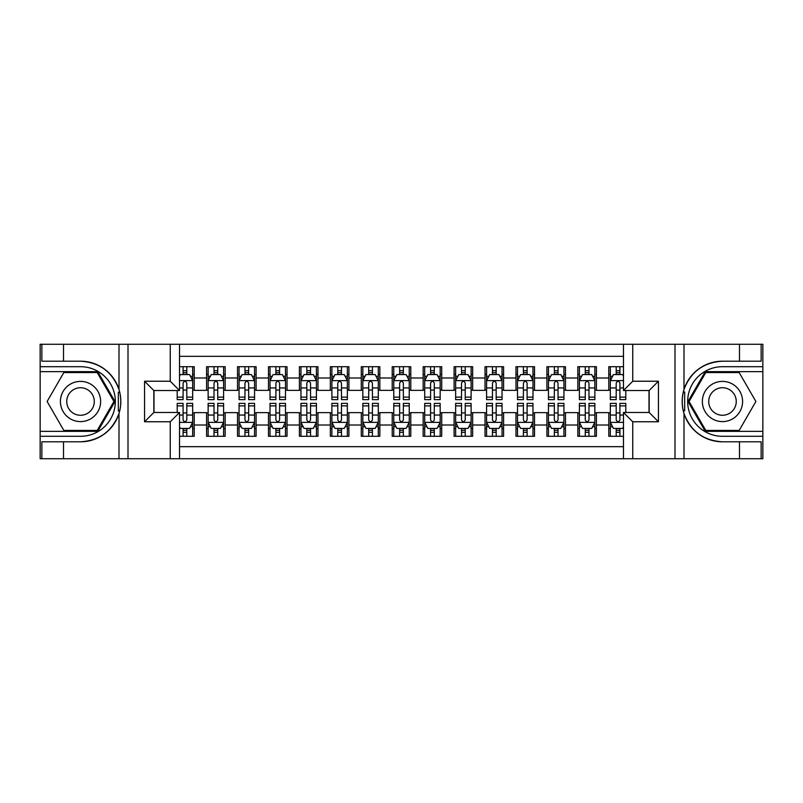 <?xml version="1.0" encoding="UTF-8"?>
<svg xmlns="http://www.w3.org/2000/svg" width="803" height="803" viewBox="0 0 803 803"><rect width="100%" height="100%" fill="white"/><g stroke="black" fill="none" stroke-linecap="round" stroke-linejoin="round"><path stroke-width="1.2" d="M179.521 458.734L623.479 458.734L623.479 412.481L649.155 412.481L649.155 390.519L623.479 390.519L623.479 344.266L179.521 344.266L179.521 390.519L153.845 390.519L153.845 412.481L179.521 412.481L179.521 458.734L63.507 458.734L63.507 441.801L80.521 441.801A40.301 40.301 0 0 0 119.005 413.465C121.363 405.495 121.363 397.515 119.005 389.535A40.301 40.301 0 0 0 80.521 361.199L63.507 361.199L63.507 344.266L40.15 344.266L40.15 431.352L97.755 431.352L115 401.5L97.755 371.648L40.15 371.648M623.479 366.7L608.784 366.7L608.784 377.992L596.408 377.992L596.408 390.358L608.784 390.358L608.784 377.992M596.408 377.992L596.408 366.7L577.839 366.7L577.839 377.992L565.473 377.992L565.473 390.358L577.839 390.358L577.839 377.992M565.473 377.992L565.473 366.7L546.903 366.7L546.903 377.992L534.527 377.992L534.527 390.358L546.903 390.358L546.903 377.992M534.527 377.992L534.527 366.7L515.968 366.7L515.968 377.992L503.591 377.992L503.591 390.358L515.968 390.358L515.968 377.992M503.591 377.992L503.591 366.7L485.032 366.7L485.032 377.992L472.656 377.992L472.656 390.358L485.032 390.358L485.032 377.992M472.656 377.992L472.656 366.7L454.096 366.7L454.096 377.992L441.72 377.992L441.72 390.358L454.096 390.358L454.096 377.992M441.72 377.992L441.72 366.7L423.161 366.7L423.161 377.992L410.785 377.992L410.785 390.358L423.161 390.358L423.161 377.992M410.785 377.992L410.785 366.7L392.215 366.7L392.215 377.992L379.839 377.992L379.839 390.358L392.215 390.358L392.215 377.992M379.839 377.992L379.839 366.7L361.28 366.7L361.28 377.992L348.904 377.992L348.904 390.358L361.28 390.358L361.28 377.992M348.904 377.992L348.904 366.7L330.344 366.7L330.344 377.992L317.968 377.992L317.968 390.358L330.344 390.358L330.344 377.992M317.968 377.992L317.968 366.7L299.409 366.7L299.409 377.992L287.032 377.992L287.032 390.358L299.409 390.358L299.409 377.992M287.032 377.992L287.032 366.7L268.473 366.7L268.473 377.992L256.097 377.992L256.097 390.358L268.473 390.358L268.473 377.992M256.097 377.992L256.097 366.7L237.527 366.7L237.527 377.992L225.161 377.992L225.161 390.358L237.527 390.358L237.527 377.992M225.161 377.992L225.161 366.7L206.592 366.7L206.592 390.358L194.216 390.358L194.216 366.7L179.521 366.7M179.521 436.3L194.216 436.3L194.216 412.642L206.592 412.642L206.592 436.3L225.161 436.3L225.161 412.642L237.527 412.642L237.527 425.008L225.161 425.008M237.527 425.008L237.527 436.3L256.097 436.3L256.097 412.642L268.473 412.642L268.473 425.008L256.097 425.008M268.473 425.008L268.473 436.3L287.032 436.3L287.032 412.642L299.409 412.642L299.409 425.008L287.032 425.008M299.409 425.008L299.409 436.3L317.968 436.3L317.968 412.642L330.344 412.642L330.344 425.008L317.968 425.008M330.344 425.008L330.344 436.3L348.904 436.3L348.904 412.642L361.28 412.642L361.28 425.008L348.904 425.008M361.28 425.008L361.28 436.3L379.839 436.3L379.839 412.642L392.215 412.642L392.215 425.008L379.839 425.008M392.215 425.008L392.215 436.3L410.785 436.3L410.785 412.642L423.161 412.642L423.161 425.008L410.785 425.008M423.161 425.008L423.161 436.3L441.72 436.3L441.72 412.642L454.096 412.642L454.096 425.008L441.72 425.008M454.096 425.008L454.096 436.3L472.656 436.3L472.656 412.642L485.032 412.642L485.032 425.008L472.656 425.008M485.032 425.008L485.032 436.3L503.591 436.3L503.591 412.642L515.968 412.642L515.968 425.008L503.591 425.008M515.968 425.008L515.968 436.3L534.527 436.3L534.527 412.642L546.903 412.642L546.903 425.008L534.527 425.008M546.903 425.008L546.903 436.3L565.473 436.3L565.473 412.642L577.839 412.642L577.839 425.008L565.473 425.008M577.839 425.008L577.839 436.3L596.408 436.3L596.408 412.642L608.784 412.642L608.784 425.008L596.408 425.008M623.479 356.331L179.521 356.331M179.521 446.669L623.479 446.669M608.784 425.008L608.784 436.3L623.479 436.3M153.995 390.519L153.995 412.481M649.005 412.481L649.005 390.519M183.084 374.429L186.798 374.429M192.67 374.429L194.216 374.429M183.084 390.057L186.798 390.057M192.67 390.057L194.216 390.057M183.084 412.943L186.798 412.943M192.67 412.943L194.216 412.943M183.084 428.571L186.798 428.571M192.67 428.571L194.216 428.571M206.592 390.057L208.138 390.057M214.02 390.057L217.733 390.057M223.605 390.057L225.161 390.057M206.592 374.429L208.138 374.429M214.02 374.429L217.733 374.429M223.605 374.429L225.161 374.429M206.592 412.943L208.138 412.943M214.02 412.943L217.733 412.943M223.605 412.943L225.161 412.943M206.592 428.571L208.138 428.571M214.02 428.571L217.733 428.571M223.605 428.571L225.161 428.571M237.527 412.943L239.073 412.943M244.955 412.943L248.669 412.943M254.551 412.943L256.097 412.943M237.527 428.571L239.073 428.571M244.955 428.571L248.669 428.571M254.551 428.571L256.097 428.571M237.527 374.429L239.073 374.429M244.955 374.429L248.669 374.429M254.551 374.429L256.097 374.429M237.527 390.057L239.073 390.057M244.955 390.057L248.669 390.057M254.551 390.057L256.097 390.057M268.473 412.943L270.019 412.943M275.891 412.943L279.605 412.943M285.487 412.943L287.032 412.943M268.473 428.571L270.019 428.571M275.891 428.571L279.605 428.571M285.487 428.571L287.032 428.571M268.473 374.429L270.019 374.429M275.891 374.429L279.605 374.429M285.487 374.429L287.032 374.429M268.473 390.057L270.019 390.057M275.891 390.057L279.605 390.057M285.487 390.057L287.032 390.057M299.409 412.943L300.954 412.943M306.826 412.943L310.54 412.943M316.422 412.943L317.968 412.943M299.409 428.571L300.954 428.571M306.826 428.571L310.54 428.571M316.422 428.571L317.968 428.571M299.409 374.429L300.954 374.429M306.826 374.429L310.54 374.429M316.422 374.429L317.968 374.429M299.409 390.057L300.954 390.057M306.826 390.057L310.54 390.057M316.422 390.057L317.968 390.057M330.344 412.943L331.89 412.943M337.772 412.943L341.486 412.943M347.358 412.943L348.904 412.943M330.344 428.571L331.89 428.571M337.772 428.571L341.486 428.571M347.358 428.571L348.904 428.571M330.344 374.429L331.89 374.429M337.772 374.429L341.486 374.429M347.358 374.429L348.904 374.429M330.344 390.057L331.89 390.057M337.772 390.057L341.486 390.057M347.358 390.057L348.904 390.057M361.28 412.943L362.826 412.943M368.707 412.943L372.421 412.943M378.293 412.943L379.839 412.943M361.28 428.571L362.826 428.571M368.707 428.571L372.421 428.571M378.293 428.571L379.839 428.571M361.28 374.429L362.826 374.429M368.707 374.429L372.421 374.429M378.293 374.429L379.839 374.429M361.28 390.057L362.826 390.057M368.707 390.057L372.421 390.057M378.293 390.057L379.839 390.057M392.215 412.943L393.761 412.943M399.643 412.943L403.357 412.943M409.239 412.943L410.785 412.943M392.215 428.571L393.761 428.571M399.643 428.571L403.357 428.571M409.239 428.571L410.785 428.571M392.215 374.429L393.761 374.429M399.643 374.429L403.357 374.429M409.239 374.429L410.785 374.429M392.215 390.057L393.761 390.057M399.643 390.057L403.357 390.057M409.239 390.057L410.785 390.057M423.161 412.943L424.707 412.943M430.579 412.943L434.293 412.943M440.174 412.943L441.72 412.943M423.161 428.571L424.707 428.571M430.579 428.571L434.293 428.571M440.174 428.571L441.72 428.571M423.161 374.429L424.707 374.429M430.579 374.429L434.293 374.429M440.174 374.429L441.72 374.429M423.161 390.057L424.707 390.057M430.579 390.057L434.293 390.057M440.174 390.057L441.72 390.057M454.096 412.943L455.642 412.943M461.514 412.943L465.228 412.943M471.11 412.943L472.656 412.943M454.096 428.571L455.642 428.571M461.514 428.571L465.228 428.571M471.11 428.571L472.656 428.571M454.096 374.429L455.642 374.429M461.514 374.429L465.228 374.429M471.11 374.429L472.656 374.429M454.096 390.057L455.642 390.057M461.514 390.057L465.228 390.057M471.11 390.057L472.656 390.057M485.032 412.943L486.578 412.943M492.46 412.943L496.174 412.943M502.046 412.943L503.591 412.943M485.032 428.571L486.578 428.571M492.46 428.571L496.174 428.571M502.046 428.571L503.591 428.571M485.032 374.429L486.578 374.429M492.46 374.429L496.174 374.429M502.046 374.429L503.591 374.429M485.032 390.057L486.578 390.057M492.46 390.057L496.174 390.057M502.046 390.057L503.591 390.057M515.968 412.943L517.513 412.943M523.395 412.943L527.109 412.943M532.981 412.943L534.527 412.943M515.968 428.571L517.513 428.571M523.395 428.571L527.109 428.571M532.981 428.571L534.527 428.571M515.968 374.429L517.513 374.429M523.395 374.429L527.109 374.429M532.981 374.429L534.527 374.429M515.968 390.057L517.513 390.057M523.395 390.057L527.109 390.057M532.981 390.057L534.527 390.057M546.903 412.943L548.449 412.943M554.331 412.943L558.045 412.943M563.927 412.943L565.473 412.943M546.903 428.571L548.449 428.571M554.331 428.571L558.045 428.571M563.927 428.571L565.473 428.571M546.903 374.429L548.449 374.429M554.331 374.429L558.045 374.429M563.927 374.429L565.473 374.429M546.903 390.057L548.449 390.057M554.331 390.057L558.045 390.057M563.927 390.057L565.473 390.057M577.839 412.943L579.395 412.943M585.267 412.943L588.98 412.943M594.862 412.943L596.408 412.943M577.839 428.571L579.395 428.571M585.267 428.571L588.98 428.571M594.862 428.571L596.408 428.571M577.839 374.429L579.395 374.429M585.267 374.429L588.98 374.429M594.862 374.429L596.408 374.429M577.839 390.057L579.395 390.057M585.267 390.057L588.98 390.057M594.862 390.057L596.408 390.057M608.784 412.943L610.33 412.943M616.202 412.943L619.916 412.943M608.784 428.571L610.33 428.571M616.202 428.571L619.916 428.571M608.784 374.429L610.33 374.429M616.202 374.429L619.916 374.429M608.784 390.057L610.33 390.057M616.202 390.057L619.916 390.057M186.798 370.715L183.084 370.715M177.202 397.124L177.202 399.643L183.084 399.643L183.084 397.124L177.202 397.124L177.202 390.519M190.431 376.286L192.67 376.286L192.67 399.643L186.798 399.643L186.798 383.091C185.553 380.712 184.319 380.712 183.084 383.091L183.084 397.124M192.67 376.286L192.67 366.7M192.67 380.773L189.578 374.579L180.294 374.579L179.521 376.135M183.084 374.579L183.084 366.7M186.798 366.7L186.798 374.579M183.084 432.285L186.798 432.285M179.521 426.865L180.294 428.421L189.578 428.421L192.67 422.227L192.67 403.357L186.798 403.357L186.798 405.876L192.67 405.876M192.67 422.227L192.67 436.3M177.202 412.481L177.202 403.357L183.084 403.357L183.084 419.909C184.319 422.288 185.553 422.288 186.798 419.909L186.798 405.876M186.798 428.421L186.798 436.3M183.084 436.3L183.084 428.421M90.578 384.085A20.105 20.105 0 0 0 63.106 391.442A20.105 20.105 0 0 0 70.473 418.915A20.105 20.105 0 0 0 97.936 411.558A20.105 20.105 0 0 0 90.578 384.085M87.407 389.575A13.771 13.771 0 0 0 68.596 394.614A13.771 13.771 0 0 0 73.635 413.425A13.771 13.771 0 0 0 92.445 408.386A13.771 13.771 0 0 0 87.407 389.575M97.223 430.428L63.818 430.428L47.126 401.5L63.818 372.572L97.223 372.572L113.926 401.5L97.223 430.428M732.527 384.085A20.105 20.105 0 0 0 705.064 391.442A20.105 20.105 0 0 0 712.422 418.915A20.105 20.105 0 0 0 739.894 411.558A20.105 20.105 0 0 0 732.527 384.085M729.365 389.575A13.771 13.771 0 0 0 710.555 394.614A13.771 13.771 0 0 0 715.593 413.425A13.771 13.771 0 0 0 734.404 408.386A13.771 13.771 0 0 0 729.365 389.575M739.182 430.428L705.777 430.428L689.074 401.5L705.777 372.572L739.182 372.572L755.874 401.5L739.182 430.428M118.342 410.785L119.737 410.785A40.301 40.301 0 0 0 119.737 392.225L118.342 392.225L118.342 411.026L119.677 411.026M63.507 344.266L119.005 344.266L119.005 389.535C112.29 371.789 99.462 362.344 80.521 361.199M80.521 441.801C99.462 440.656 112.29 431.211 119.005 413.465L119.005 458.734M170.246 458.734L170.246 421.766L144.56 421.766L144.56 381.234L170.246 381.234L170.246 344.266L128.008 344.266L128.008 458.734M63.507 458.734L40.15 458.734L40.15 431.352M40.15 436.3L80.521 436.3A34.8 34.8 0 0 0 115.331 401.5A34.8 34.8 0 0 0 80.521 366.7L40.15 366.7M119.005 344.266L128.008 344.266M170.246 344.266L179.521 344.266M63.507 441.801L41.856 441.801L41.856 458.734M63.507 361.199L41.856 361.199L41.856 344.266M170.246 421.766L179.521 412.481M144.56 421.766L153.845 412.481M144.56 381.234L153.845 390.519M170.246 381.234L179.521 390.519M118.342 392.225L119.677 391.984M120.671 404.963L120.791 400.085M120.4 395.678L120.179 394.373M684.658 392.215L683.263 392.215A40.301 40.301 0 0 0 683.263 410.775L684.658 410.775L684.658 391.974L683.323 391.974A40.301 40.301 0 0 1 722.479 361.199C703.538 362.344 690.71 371.789 683.995 389.535C681.637 397.505 681.637 405.485 683.995 413.465C690.71 431.211 703.538 440.656 722.479 441.801L739.493 441.801L739.493 458.734L762.85 458.734L762.85 371.648L705.245 371.648L688 401.5L705.245 431.352L762.85 431.352M684.658 410.775L683.323 411.016A40.301 40.301 0 0 0 722.479 441.801M623.479 344.266L739.493 344.266L739.493 361.199L722.479 361.199M632.754 344.266L632.754 381.234L658.44 381.234L658.44 421.766L632.754 421.766L632.754 458.734L674.992 458.734L674.992 344.266M683.995 413.465L683.995 458.734L739.493 458.734M739.493 344.266L762.85 344.266L762.85 371.648M762.85 366.7L722.479 366.7A34.8 34.8 0 0 0 687.669 401.5A34.8 34.8 0 0 0 722.479 436.3L762.85 436.3M683.995 458.734L674.992 458.734M632.754 458.734L623.479 458.734M739.493 361.199L761.144 361.199L761.144 344.266M739.493 441.801L761.144 441.801L761.144 458.734M632.754 381.234L623.479 390.519M658.44 381.234L649.155 390.519M658.44 421.766L649.155 412.481M632.754 421.766L623.479 412.481M682.329 398.037L682.209 402.915M682.6 407.322L682.821 408.627M217.733 370.715L214.02 370.715M223.605 397.124L217.733 397.124L217.733 399.643L223.605 399.643L223.605 380.773L220.514 374.579L211.239 374.579L208.138 380.773L208.138 399.643L214.02 399.643L214.02 397.124L208.138 397.124M208.138 380.773L208.138 366.7M223.605 380.773L223.605 366.7M214.02 374.579L214.02 366.7M217.733 366.7L217.733 374.579M217.733 397.124L217.733 383.091C216.499 380.712 215.254 380.712 214.02 383.091L214.02 397.124M248.669 370.715L244.955 370.715M254.551 397.124L248.669 397.124L248.669 399.643L254.551 399.643L254.551 380.773L251.449 374.579L242.175 374.579L239.073 380.773L239.073 399.643L244.955 399.643L244.955 397.124L239.073 397.124M239.073 380.773L239.073 366.7M254.551 380.773L254.551 366.7M244.955 374.579L244.955 366.7M248.669 366.7L248.669 374.579M248.669 397.124L248.669 383.091C247.434 380.712 246.2 380.712 244.955 383.091L244.955 397.124M279.605 370.715L275.891 370.715M285.487 397.124L279.605 397.124L279.605 399.643L285.487 399.643L285.487 380.773L282.395 374.579L273.11 374.579L270.019 380.773L270.019 399.643L275.891 399.643L275.891 397.124L270.019 397.124M270.019 380.773L270.019 366.7M285.487 380.773L285.487 366.7M275.891 374.579L275.891 366.7M279.605 366.7L279.605 374.579M279.605 397.124L279.605 383.091C278.37 380.712 277.135 380.712 275.891 383.091L275.891 397.124M310.54 370.715L306.826 370.715M316.422 397.124L310.54 397.124L310.54 399.643L316.422 399.643L316.422 380.773L313.331 374.579L304.046 374.579L300.954 380.773L300.954 399.643L306.826 399.643L306.826 397.124L300.954 397.124M300.954 380.773L300.954 366.7M316.422 380.773L316.422 366.7M306.826 374.579L306.826 366.7M310.54 366.7L310.54 374.579M310.54 397.124L310.54 383.091C309.306 380.712 308.071 380.712 306.826 383.091L306.826 397.124M214.02 432.285L217.733 432.285M208.138 405.876L214.02 405.876L214.02 403.357L208.138 403.357L208.138 422.227L211.239 428.421L220.514 428.421L223.605 422.227L223.605 403.357L217.733 403.357L217.733 405.876L223.605 405.876M223.605 422.227L223.605 436.3M208.138 422.227L208.138 436.3M217.733 428.421L217.733 436.3M214.02 436.3L214.02 428.421M214.02 405.876L214.02 419.909C215.254 422.288 216.489 422.288 217.733 419.909L217.733 405.876M244.955 432.285L248.669 432.285M239.073 405.876L244.955 405.876L244.955 403.357L239.073 403.357L239.073 422.227L242.175 428.421L251.449 428.421L254.551 422.227L254.551 403.357L248.669 403.357L248.669 405.876L254.551 405.876M254.551 422.227L254.551 436.3M239.073 422.227L239.073 436.3M248.669 428.421L248.669 436.3M244.955 436.3L244.955 428.421M244.955 405.876L244.955 419.909C246.19 422.288 247.434 422.288 248.669 419.909L248.669 405.876M275.891 432.285L279.605 432.285M270.019 405.876L275.891 405.876L275.891 403.357L270.019 403.357L270.019 422.227L273.11 428.421L282.395 428.421L285.487 422.227L285.487 403.357L279.605 403.357L279.605 405.876L285.487 405.876M285.487 422.227L285.487 436.3M270.019 422.227L270.019 436.3M279.605 428.421L279.605 436.3M275.891 436.3L275.891 428.421M275.891 405.876L275.891 419.909C277.125 422.288 278.37 422.288 279.605 419.909L279.605 405.876M306.826 432.285L310.54 432.285M300.954 405.876L306.826 405.876L306.826 403.357L300.954 403.357L300.954 422.227L304.046 428.421L313.331 428.421L316.422 422.227L316.422 403.357L310.54 403.357L310.54 405.876L316.422 405.876M316.422 422.227L316.422 436.3M300.954 422.227L300.954 436.3M310.54 428.421L310.54 436.3M306.826 436.3L306.826 428.421M306.826 405.876L306.826 419.909C308.071 422.288 309.306 422.288 310.54 419.909L310.54 405.876M341.486 370.715L337.772 370.715M347.358 397.124L341.486 397.124L341.486 399.643L347.358 399.643L347.358 380.773L344.266 374.579L334.981 374.579L331.89 380.773L331.89 399.643L337.772 399.643L337.772 397.124L331.89 397.124M331.89 380.773L331.89 366.7M347.358 380.773L347.358 366.7M337.772 374.579L337.772 366.7M341.486 366.7L341.486 374.579M341.486 397.124L341.486 383.091C340.241 380.712 339.007 380.712 337.772 383.091L337.772 397.124M337.772 432.285L341.486 432.285M331.89 405.876L337.772 405.876L337.772 403.357L331.89 403.357L331.89 422.227L334.981 428.421L344.266 428.421L347.358 422.227L347.358 403.357L341.486 403.357L341.486 405.876L347.358 405.876M347.358 422.227L347.358 436.3M331.89 422.227L331.89 436.3M341.486 428.421L341.486 436.3M337.772 436.3L337.772 428.421M337.772 405.876L337.772 419.909C339.007 422.288 340.241 422.288 341.486 419.909L341.486 405.876M372.421 370.715L368.707 370.715M378.293 397.124L372.421 397.124L372.421 399.643L378.293 399.643L378.293 380.773L375.202 374.579L365.917 374.579L362.826 380.773L362.826 399.643L368.707 399.643L368.707 397.124L362.826 397.124M362.826 380.773L362.826 366.7M378.293 380.773L378.293 366.7M368.707 374.579L368.707 366.7M372.421 366.7L372.421 374.579M372.421 397.124L372.421 383.091C371.187 380.712 369.942 380.712 368.707 383.091L368.707 397.124M368.707 432.285L372.421 432.285M362.826 405.876L368.707 405.876L368.707 403.357L362.826 403.357L362.826 422.227L365.917 428.421L375.202 428.421L378.293 422.227L378.293 403.357L372.421 403.357L372.421 405.876L378.293 405.876M378.293 422.227L378.293 436.3M362.826 422.227L362.826 436.3M372.421 428.421L372.421 436.3M368.707 436.3L368.707 428.421M368.707 405.876L368.707 419.909C369.942 422.288 371.177 422.288 372.421 419.909L372.421 405.876M403.357 370.715L399.643 370.715M409.239 397.124L403.357 397.124L403.357 399.643L409.239 399.643L409.239 380.773L406.137 374.579L396.863 374.579L393.761 380.773L393.761 399.643L399.643 399.643L399.643 397.124L393.761 397.124M393.761 380.773L393.761 366.7M409.239 380.773L409.239 366.7M399.643 374.579L399.643 366.7M403.357 366.7L403.357 374.579M403.357 397.124L403.357 383.091C402.122 380.712 400.888 380.712 399.643 383.091L399.643 397.124M399.643 432.285L403.357 432.285M393.761 405.876L399.643 405.876L399.643 403.357L393.761 403.357L393.761 422.227L396.863 428.421L406.137 428.421L409.239 422.227L409.239 403.357L403.357 403.357L403.357 405.876L409.239 405.876M409.239 422.227L409.239 436.3M393.761 422.227L393.761 436.3M403.357 428.421L403.357 436.3M399.643 436.3L399.643 428.421M399.643 405.876L399.643 419.909C400.878 422.288 402.112 422.288 403.357 419.909L403.357 405.876M434.293 370.715L430.579 370.715M440.174 397.124L434.293 397.124L434.293 399.643L440.174 399.643L440.174 380.773L437.083 374.579L427.798 374.579L424.707 380.773L424.707 399.643L430.579 399.643L430.579 397.124L424.707 397.124M424.707 380.773L424.707 366.7M440.174 380.773L440.174 366.7M430.579 374.579L430.579 366.7M434.293 366.7L434.293 374.579M434.293 397.124L434.293 383.091C433.058 380.712 431.823 380.712 430.579 383.091L430.579 397.124M430.579 432.285L434.293 432.285M424.707 405.876L430.579 405.876L430.579 403.357L424.707 403.357L424.707 422.227L427.798 428.421L437.083 428.421L440.174 422.227L440.174 403.357L434.293 403.357L434.293 405.876L440.174 405.876M440.174 422.227L440.174 436.3M424.707 422.227L424.707 436.3M434.293 428.421L434.293 436.3M430.579 436.3L430.579 428.421M430.579 405.876L430.579 419.909C431.813 422.288 433.058 422.288 434.293 419.909L434.293 405.876M465.228 370.715L461.514 370.715M471.11 397.124L465.228 397.124L465.228 399.643L471.11 399.643L471.11 380.773L468.019 374.579L458.734 374.579L455.642 380.773L455.642 399.643L461.514 399.643L461.514 397.124L455.642 397.124M455.642 380.773L455.642 366.7M471.11 380.773L471.11 366.7M461.514 374.579L461.514 366.7M465.228 366.7L465.228 374.579M465.228 397.124L465.228 383.091C463.993 380.712 462.759 380.712 461.514 383.091L461.514 397.124M461.514 432.285L465.228 432.285M455.642 405.876L461.514 405.876L461.514 403.357L455.642 403.357L455.642 422.227L458.734 428.421L468.019 428.421L471.11 422.227L471.11 403.357L465.228 403.357L465.228 405.876L471.11 405.876M471.11 422.227L471.11 436.3M455.642 422.227L455.642 436.3M465.228 428.421L465.228 436.3M461.514 436.3L461.514 428.421M461.514 405.876L461.514 419.909C462.759 422.288 463.993 422.288 465.228 419.909L465.228 405.876M496.174 370.715L492.46 370.715M502.046 397.124L496.174 397.124L496.174 399.643L502.046 399.643L502.046 380.773L498.954 374.579L489.669 374.579L486.578 380.773L486.578 399.643L492.46 399.643L492.46 397.124L486.578 397.124M486.578 380.773L486.578 366.7M502.046 380.773L502.046 366.7M492.46 374.579L492.46 366.7M496.174 366.7L496.174 374.579M496.174 397.124L496.174 383.091C494.929 380.712 493.694 380.712 492.46 383.091L492.46 397.124M492.46 432.285L496.174 432.285M486.578 405.876L492.46 405.876L492.46 403.357L486.578 403.357L486.578 422.227L489.669 428.421L498.954 428.421L502.046 422.227L502.046 403.357L496.174 403.357L496.174 405.876L502.046 405.876M502.046 422.227L502.046 436.3M486.578 422.227L486.578 436.3M496.174 428.421L496.174 436.3M492.46 436.3L492.46 428.421M492.46 405.876L492.46 419.909C493.694 422.288 494.929 422.288 496.174 419.909L496.174 405.876M527.109 370.715L523.395 370.715M532.981 397.124L527.109 397.124L527.109 399.643L532.981 399.643L532.981 380.773L529.89 374.579L520.605 374.579L517.513 380.773L517.513 399.643L523.395 399.643L523.395 397.124L517.513 397.124M517.513 380.773L517.513 366.7M532.981 380.773L532.981 366.7M523.395 374.579L523.395 366.7M527.109 366.7L527.109 374.579M527.109 397.124L527.109 383.091C525.875 380.712 524.63 380.712 523.395 383.091L523.395 397.124M523.395 432.285L527.109 432.285M517.513 405.876L523.395 405.876L523.395 403.357L517.513 403.357L517.513 422.227L520.605 428.421L529.89 428.421L532.981 422.227L532.981 403.357L527.109 403.357L527.109 405.876L532.981 405.876M532.981 422.227L532.981 436.3M517.513 422.227L517.513 436.3M527.109 428.421L527.109 436.3M523.395 436.3L523.395 428.421M523.395 405.876L523.395 419.909C524.63 422.288 525.865 422.288 527.109 419.909L527.109 405.876M558.045 370.715L554.331 370.715M563.927 397.124L558.045 397.124L558.045 399.643L563.927 399.643L563.927 380.773L560.825 374.579L551.551 374.579L548.449 380.773L548.449 399.643L554.331 399.643L554.331 397.124L548.449 397.124M548.449 380.773L548.449 366.7M563.927 380.773L563.927 366.7M554.331 374.579L554.331 366.7M558.045 366.7L558.045 374.579M558.045 397.124L558.045 383.091C556.81 380.712 555.566 380.712 554.331 383.091L554.331 397.124M554.331 432.285L558.045 432.285M548.449 405.876L554.331 405.876L554.331 403.357L548.449 403.357L548.449 422.227L551.551 428.421L560.825 428.421L563.927 422.227L563.927 403.357L558.045 403.357L558.045 405.876L563.927 405.876M563.927 422.227L563.927 436.3M548.449 422.227L548.449 436.3M558.045 428.421L558.045 436.3M554.331 436.3L554.331 428.421M554.331 405.876L554.331 419.909C555.566 422.288 556.8 422.288 558.045 419.909L558.045 405.876M588.98 370.715L585.267 370.715M594.862 397.124L588.98 397.124L588.98 399.643L594.862 399.643L594.862 380.773L591.761 374.579L582.486 374.579L579.395 380.773L579.395 399.643L585.267 399.643L585.267 397.124L579.395 397.124M579.395 380.773L579.395 366.7M594.862 380.773L594.862 366.7M585.267 374.579L585.267 366.7M588.98 366.7L588.98 374.579M588.98 397.124L588.98 383.091C587.746 380.712 586.511 380.712 585.267 383.091L585.267 397.124M585.267 432.285L588.98 432.285M579.395 405.876L585.267 405.876L585.267 403.357L579.395 403.357L579.395 422.227L582.486 428.421L591.761 428.421L594.862 422.227L594.862 403.357L588.98 403.357L588.98 405.876L594.862 405.876M594.862 422.227L594.862 436.3M579.395 422.227L579.395 436.3M588.98 428.421L588.98 436.3M585.267 436.3L585.267 428.421M585.267 405.876L585.267 419.909C586.501 422.288 587.746 422.288 588.98 419.909L588.98 405.876M619.916 370.715L616.202 370.715M623.479 376.135L622.706 374.579L613.422 374.579L610.33 380.773L610.33 399.643L616.202 399.643L616.202 397.124L610.33 397.124M610.33 380.773L610.33 366.7M625.798 390.519L625.798 399.643L619.916 399.643L619.916 383.091C618.681 380.712 617.447 380.712 616.202 383.091L616.202 397.124M616.202 374.579L616.202 366.7M619.916 366.7L619.916 374.579M616.202 432.285L619.916 432.285M625.798 405.876L625.798 403.357L619.916 403.357L619.916 405.876L625.798 405.876L625.798 412.481M612.569 426.714L610.33 426.714L610.33 403.357L616.202 403.357L616.202 419.909C617.447 422.288 618.681 422.288 619.916 419.909L619.916 405.876M610.33 426.714L610.33 436.3M610.33 422.227L613.422 428.421L622.706 428.421L623.479 426.865M619.916 428.421L619.916 436.3M616.202 436.3L616.202 428.421M206.592 425.008L194.216 425.008M206.592 377.992L194.216 377.992M192.6 380.622L179.521 380.622M192.67 397.124L186.798 397.124M183.084 387.939L179.521 387.939M192.67 387.939L186.798 387.939M186.798 372.682L183.084 372.682M179.521 422.378L192.59 422.378M192.67 426.714L190.431 426.714M177.202 405.876L183.084 405.876M186.798 415.061L192.67 415.061M179.521 415.061L183.084 415.061M183.084 430.318L186.798 430.318M683.995 344.266L683.995 389.535M223.535 380.622L208.218 380.622M208.138 376.286L210.386 376.286M221.367 376.286L223.605 376.286M214.02 387.939L208.138 387.939M223.605 387.939L217.733 387.939M217.733 372.682L214.02 372.682M254.471 380.622L239.153 380.622M239.073 376.286L241.322 376.286M252.303 376.286L254.551 376.286M244.955 387.939L239.073 387.939M254.551 387.939L248.669 387.939M248.669 372.682L244.955 372.682M285.406 380.622L270.089 380.622M270.019 376.286L272.257 376.286M283.238 376.286L285.487 376.286M275.891 387.939L270.019 387.939M285.487 387.939L279.605 387.939M279.605 372.682L275.891 372.682M316.342 380.622L301.035 380.622M300.954 376.286L303.193 376.286M314.184 376.286L316.422 376.286M306.826 387.939L300.954 387.939M316.422 387.939L310.54 387.939M310.54 372.682L306.826 372.682M208.218 422.378L223.535 422.378M223.605 426.714L221.367 426.714M210.386 426.714L208.138 426.714M217.733 415.061L223.605 415.061M208.138 415.061L214.02 415.061M214.02 430.318L217.733 430.318M239.153 422.378L254.471 422.378M254.551 426.714L252.303 426.714M241.322 426.714L239.073 426.714M248.669 415.061L254.551 415.061M239.073 415.061L244.955 415.061M244.955 430.318L248.669 430.318M270.089 422.378L285.406 422.378M285.487 426.714L283.238 426.714M272.257 426.714L270.019 426.714M279.605 415.061L285.487 415.061M270.019 415.061L275.891 415.061M275.891 430.318L279.605 430.318M301.035 422.378L316.342 422.378M316.422 426.714L314.184 426.714M303.193 426.714L300.954 426.714M310.54 415.061L316.422 415.061M300.954 415.061L306.826 415.061M306.826 430.318L310.54 430.318M347.277 380.622L331.97 380.622M331.89 376.286L334.128 376.286M345.119 376.286L347.358 376.286M337.772 387.939L331.89 387.939M347.358 387.939L341.486 387.939M341.486 372.682L337.772 372.682M331.97 422.378L347.277 422.378M347.358 426.714L345.119 426.714M334.128 426.714L331.89 426.714M341.486 415.061L347.358 415.061M331.89 415.061L337.772 415.061M337.772 430.318L341.486 430.318M378.223 380.622L362.906 380.622M362.826 376.286L365.074 376.286M376.055 376.286L378.293 376.286M368.707 387.939L362.826 387.939M378.293 387.939L372.421 387.939M372.421 372.682L368.707 372.682M362.906 422.378L378.223 422.378M378.293 426.714L376.055 426.714M365.074 426.714L362.826 426.714M372.421 415.061L378.293 415.061M362.826 415.061L368.707 415.061M368.707 430.318L372.421 430.318M409.159 380.622L393.841 380.622M393.761 376.286L396.009 376.286M406.991 376.286L409.239 376.286M399.643 387.939L393.761 387.939M409.239 387.939L403.357 387.939M403.357 372.682L399.643 372.682M393.841 422.378L409.159 422.378M409.239 426.714L406.991 426.714M396.009 426.714L393.761 426.714M403.357 415.061L409.239 415.061M393.761 415.061L399.643 415.061M399.643 430.318L403.357 430.318M440.094 380.622L424.777 380.622M424.707 376.286L426.945 376.286M437.926 376.286L440.174 376.286M430.579 387.939L424.707 387.939M440.174 387.939L434.293 387.939M434.293 372.682L430.579 372.682M424.777 422.378L440.094 422.378M440.174 426.714L437.926 426.714M426.945 426.714L424.707 426.714M434.293 415.061L440.174 415.061M424.707 415.061L430.579 415.061M430.579 430.318L434.293 430.318M471.03 380.622L455.723 380.622M455.642 376.286L457.881 376.286M468.872 376.286L471.11 376.286M461.514 387.939L455.642 387.939M471.11 387.939L465.228 387.939M465.228 372.682L461.514 372.682M455.723 422.378L471.03 422.378M471.11 426.714L468.872 426.714M457.881 426.714L455.642 426.714M465.228 415.061L471.11 415.061M455.642 415.061L461.514 415.061M461.514 430.318L465.228 430.318M501.965 380.622L486.658 380.622M486.578 376.286L488.816 376.286M499.807 376.286L502.046 376.286M492.46 387.939L486.578 387.939M502.046 387.939L496.174 387.939M496.174 372.682L492.46 372.682M486.658 422.378L501.965 422.378M502.046 426.714L499.807 426.714M488.816 426.714L486.578 426.714M496.174 415.061L502.046 415.061M486.578 415.061L492.46 415.061M492.46 430.318L496.174 430.318M532.911 380.622L517.594 380.622M517.513 376.286L519.762 376.286M530.743 376.286L532.981 376.286M523.395 387.939L517.513 387.939M532.981 387.939L527.109 387.939M527.109 372.682L523.395 372.682M517.594 422.378L532.911 422.378M532.981 426.714L530.743 426.714M519.762 426.714L517.513 426.714M527.109 415.061L532.981 415.061M517.513 415.061L523.395 415.061M523.395 430.318L527.109 430.318M563.847 380.622L548.529 380.622M548.449 376.286L550.697 376.286M561.678 376.286L563.927 376.286M554.331 387.939L548.449 387.939M563.927 387.939L558.045 387.939M558.045 372.682L554.331 372.682M548.529 422.378L563.847 422.378M563.927 426.714L561.678 426.714M550.697 426.714L548.449 426.714M558.045 415.061L563.927 415.061M548.449 415.061L554.331 415.061M554.331 430.318L558.045 430.318M594.782 380.622L579.465 380.622M579.395 376.286L581.633 376.286M592.614 376.286L594.862 376.286M585.267 387.939L579.395 387.939M594.862 387.939L588.98 387.939M588.98 372.682L585.267 372.682M579.465 422.378L594.782 422.378M594.862 426.714L592.614 426.714M581.633 426.714L579.395 426.714M588.98 415.061L594.862 415.061M579.395 415.061L585.267 415.061M585.267 430.318L588.98 430.318M623.479 380.622L610.41 380.622M610.33 376.286L612.569 376.286M625.798 397.124L619.916 397.124M616.202 387.939L610.33 387.939M623.479 387.939L619.916 387.939M619.916 372.682L616.202 372.682M610.4 422.378L623.479 422.378M610.33 405.876L616.202 405.876M619.916 415.061L623.479 415.061M610.33 415.061L616.202 415.061M616.202 430.318L619.916 430.318"/></g></svg>
